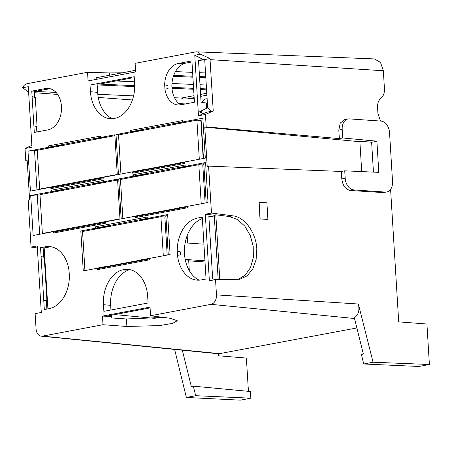 <?xml version="1.0" encoding="UTF-8"?>
<svg xmlns="http://www.w3.org/2000/svg" width="452" height="452" viewBox="0 0 452 452"><rect width="100%" height="100%" fill="white"/><g stroke="black" fill="none" stroke-linecap="round" stroke-linejoin="round"><path stroke-width="0.68" d="M122.537 72.783L109.361 72.936L87.552 72.297L88.078 80.919L135.645 71.947L135.12 63.32L195.592 51.912A8.407 5.955 94 0 1 196.558 51.839A8.407 5.955 94 0 1 200.456 54.206L209.988 58.528A8.639 6.119 94 0 1 209.988 58.557L213.242 110.96L205.434 114.48L206.191 126.876L339.339 138.611L342.723 137.973L376.895 141.182L371.629 142.318L373.448 172.116M206.191 126.876L204.784 127.142L359.888 141.713L361.713 171.59M371.832 142.273L361.871 141.34L359.888 141.713M342.723 137.973L342.198 129.436A11.21 7.78 -100.7 0 1 348.012 118.972A11.21 7.78 -100.7 0 1 349.413 118.893L380.979 121.091A11.21 7.78 -100.7 0 1 389.551 132.73L392.534 181.54A11.21 7.78 -100.7 0 1 386.72 192.004A11.21 7.78 -100.7 0 1 385.324 192.083L382.765 192.569L386.72 192.004M385.324 192.083L353.758 189.891A11.21 7.78 -100.7 0 1 345.187 178.246L344.729 170.822L378.804 172.359L376.895 141.182M339.339 138.611L338.814 130.074L340.254 123.085L344.769 119.588L348.012 118.972M210.107 59.63L383.341 70.755L384.449 88.812C384.601 92.993 383.454 96.112 381.008 98.157C378.556 100.208 377.409 103.322 377.567 107.508L377.928 113.452L380.488 121.057M204.784 127.142L207.185 166.381L208.592 166.116L211.463 213.05L205.298 214.214L213.915 215.175L215.819 214.813L229.266 216.514L232.82 215.841L211.463 213.05M344.729 170.822L341.345 171.461L208.592 166.116M353.758 189.891L350.537 190.495L382.765 192.569M350.537 190.495C345.605 189.524 342.689 185.653 341.802 178.885L341.345 171.461M390.596 189.371L398.704 321.864L426.925 324.016L429.4 364.498L373.081 362.227L358.374 304.01C359.741 310.462 358.396 315.044 354.334 317.75L363.363 354.08L361.38 354.453L363.753 363.99L373.081 362.227M356.871 327.954L218.627 353.809L218.751 355.814L246.391 358.074L248.425 391.336M201.739 102.299L204.824 99.101L207.112 98.672M201.253 112.797A672.412 476.295 94 0 1 201.27 110.938M383.341 70.755L380.505 62.421L374.409 58.918L196.558 51.839M150.561 315.739L150.03 307.117L102.463 316.089L102.988 324.717L126.888 326.48L159.754 325.581L172.641 323.349L177.325 320.75L170.302 318.293L150.561 315.739L211.033 304.332A8.407 5.955 94 0 0 216.468 294.89L215.536 279.613L239.701 279.274L246.99 275.935L252.674 269.206L256.086 259.894L256.809 249.114C256.086 232.656 244.809 217.016 232.82 215.841M267.912 219.44L266.895 202.801L259.126 202.264L259.979 218.932L267.912 219.44L259.979 218.932M216.644 279.607L212.683 278.974L208.852 216.35L213.971 216.022L213.915 215.175M215.536 279.613L209.372 280.777L205.298 214.214M102.988 324.717L42.516 336.124A8.407 5.955 94 0 1 41.301 336.181A8.407 5.955 94 0 1 36.064 328.926L35.126 313.648L41.29 312.485L37.222 245.928L31.058 247.086L37.346 247.995M127.843 269.352L127.865 269.697L125.814 270.081L122.096 269.968A31.239 22.125 -86 0 0 103.468 304.682L103.875 311.338L148.075 302.998L147.668 296.342A31.239 22.125 -86 0 0 125.792 269.335A31.239 22.125 -86 0 0 125.266 269.369L126.616 269.307M163.584 317.423L126.43 318.971L111.192 317.914L111.345 316.451L107.028 316.044L150.081 307.925M111.107 316.496L102.463 316.089M111.345 316.451L111.271 315.242M110.949 310.004L110.667 305.36A32.222 22.82 -86 0 1 129.707 269.612M41.301 336.181L218.627 353.809M27.216 161.053L25.787 160.912L27.193 160.646L29.595 199.886L28.188 200.151L31.058 247.086M186.36 397.455L195.693 395.692L250.849 398.178L240.357 400.161L186.36 397.455L174.63 349.441M43.138 248.046L51.048 246.758M31.872 145.352L25.029 148.516L25.787 160.912M28.617 92.146L22.6 87.756L28.284 86.688L31.985 147.205L25.029 148.516M50.138 88.711L34.363 91.485M35.538 91.44L34.375 91.66M22.6 87.756A8.407 5.955 94 0 1 27.08 83.705L87.552 72.297M135.549 70.326L96.135 77.761L96.231 79.382M130.538 77.422L130.588 78.202L99.994 83.976L96.276 83.863L90.033 85.038L90.44 91.694A31.239 22.125 -86 0 0 108.446 118.435A31.239 22.125 -86 0 0 112.842 118.667L116.011 118.068A31.239 22.125 -86 0 0 134.639 83.354L134.233 76.699L127.989 77.88L134.233 76.721M90.44 91.694L97.638 92.372A32.222 22.82 -86 0 0 112.362 118.701M192.241 66.32L191.914 60.907L178.235 63.489A20.871 14.786 -86 0 0 164.681 84.699L167.89 85.705L168.065 88.575L164.952 89.14A20.871 14.786 -86 0 0 176.76 104.802A20.871 14.786 -86 0 0 180.766 104.813L194.439 102.231L192.241 66.32M203.609 59.76L203.925 59.67A1.119 0.797 94 0 1 204.055 59.664A1.119 0.797 94 0 1 204.101 59.664A1.119 0.797 94 0 1 204.784 60.63L207.683 108.034L211.276 111.333L206.813 112.175L203.044 113.814L199.518 111.819L206.575 108.265L206.253 103.022L201.067 102.186L198.496 60.088L203.609 59.76L198.53 60.715M191.976 61.952L186.066 63.065A21.854 15.481 -86 0 0 172.127 81.829A21.854 15.481 -86 0 0 180.693 104.824M96.287 228.565L94.988 228.294L80.818 230.966L84.174 231.204M80.818 230.966L83.258 270.901L97.429 268.228L98.875 268.443M149.748 258.843L98.163 268.573L97.513 269.618L149.798 259.753L149.714 258.363L170.093 254.521L167.652 214.587L147.273 218.429L147.188 217.045L94.903 226.91L95.688 228.085L147.267 218.356M108.231 266.674L108.548 266.618M167.652 214.587L165.856 215.536L168.263 254.866M107.559 226.791L105.779 226.667L107.717 226.757M150.77 218.638L147.273 218.429M164.664 216.983L165.929 216.745M134.204 176.529L132.905 176.257L118.735 178.93L122.091 179.161M118.735 178.93L121.176 218.864L135.346 216.192L136.792 216.406M187.665 206.807L136.086 216.536L135.43 217.576L187.721 207.717L187.636 206.327L208.016 202.485L205.57 162.55L185.19 166.392L185.105 165.008L132.82 174.867L133.606 176.048L185.184 166.319M146.149 214.638L146.465 214.576M205.57 162.55L203.779 163.5L206.18 202.829M145.476 174.749L143.702 174.63L145.634 174.721M188.687 166.602L185.19 166.392M202.581 164.946L203.852 164.709M103.129 177.868L51.551 187.603L50.901 188.642L103.186 178.777L103.101 177.393L117.271 174.715L114.831 134.781L100.66 137.459L100.576 136.069L48.285 145.934L49.81 147.459L48.37 147.318L27.99 151.166L34.55 150.544L37.313 150.736M50.895 147.533L49.81 147.459M94.106 139.38L93.022 139.306L94.089 139.408M104.706 137.561L100.66 137.459M36.951 189.868L34.55 150.544M52.551 187.41L50.816 187.258L30.437 191.1L27.99 151.166M95.762 179.263L95.468 179.314M132.159 132.199L130.193 131.882L116.017 134.56L119.373 134.792M116.017 134.56L118.464 174.495L132.634 171.822L134.08 172.031M184.947 162.432L133.368 172.167L132.718 173.206L185.004 163.341L184.919 161.957L205.298 158.11L202.858 118.175L182.478 122.023L182.393 120.633L130.108 130.498L130.894 131.673L182.472 121.944M143.431 170.268L143.753 170.206M202.858 118.175L201.061 119.13L203.468 158.454M142.764 130.379L140.984 130.255L142.922 130.351M185.975 122.226L182.478 122.023M200.66 120.424L201.134 120.334M36.51 126.577L37.07 126.475L35.296 97.53L32.092 96.53L31.764 91.123L45.437 88.541A20.871 14.786 -86 0 1 46.85 88.372A20.871 14.786 -86 0 1 61.246 104.214L61.517 108.655A20.871 14.786 -86 0 1 47.963 129.865L34.29 132.447L33.956 127.035L36.51 126.577L36.838 131.961M43.697 257.239L43.109 247.623L40.533 247.685L41.07 256.42L44.273 257.42L46.895 300.23L46.336 300.337L46.867 309.049M46.895 300.23L43.782 300.789L44.319 309.53L49.076 308.631A31.239 22.125 -86 0 0 69.365 275.771L69.094 271.33A31.239 22.125 -86 0 0 47.404 246.532A31.239 22.125 -86 0 0 45.29 246.786L40.533 247.685M180.608 254.804L177.5 255.369L180.608 254.804L180.433 251.933L177.229 250.928A31.239 22.125 -86 0 1 197.513 218.067L202.31 217.813M202.355 218.497A32.222 22.82 -86 0 0 184.478 248.809A32.222 22.82 -86 0 0 199.225 280.167M177.229 250.928L177.5 255.369A31.239 22.125 -86 0 0 195.309 279.901A31.239 22.125 -86 0 0 201.298 279.912L206.055 279.014L202.807 225.91L202.27 217.169L197.513 218.067M213.971 216.022L208.892 216.977M41.07 256.42L43.782 300.789L46.336 300.337M39.669 234.243L37.262 194.914L30.708 195.535L33.149 235.475L53.528 231.627L55.263 231.786M105.841 222.243L54.263 231.972L53.613 233.012L105.898 223.152L105.813 221.762L119.989 219.09L117.543 179.156L103.372 181.828L103.288 180.444L51.003 190.303L52.522 191.829L51.087 191.693L30.708 195.535M98.474 223.633L98.18 223.689M40.025 195.106L37.262 194.914M53.613 191.902L52.522 191.829M95.734 183.676L96.801 183.778L95.717 183.399L103.909 181.857M107.423 181.93L103.372 181.828M90.033 85.038L96.383 83.863M97.638 92.372L97.118 83.886M31.764 91.123L34.335 91.061L34.719 97.355M214.237 215.112L218.18 279.602M187.625 243.04L187.173 235.628M47.906 308.852L44.183 248.007M189.315 270.641L188.67 260.149L185.303 259.9M182.314 350.204L191.337 386.533L193.32 386.161L195.693 395.692M194.157 97.604L187.653 98.83L183.303 99.112L181.438 98.05L194.038 95.671M200.592 94.434L206.784 93.265M206.276 85.032L200.004 84.75M193.354 84.451L171.958 83.484M134.543 81.795L115.972 80.959M205.541 72.953L199.264 72.67M192.614 72.371L175.449 71.597M179.105 103.7L185.54 103.909M34.973 97.434L34.685 92.722A1.119 0.797 94 0 1 35.233 91.524A1.119 0.797 94 0 1 35.409 91.462L56.037 92.394M37.081 131.916L36.753 126.532M237.938 279.505L245.159 275.228L250.504 267.601L253.312 257.578L253.227 246.397L250.261 235.452L244.786 226.107L237.486 219.525L229.266 216.514M363.753 363.99L418.908 366.476L429.4 364.498M215.819 214.813L219.785 279.602M250.849 398.178L250.442 391.522L193.32 386.161M96.429 228.429L105.779 226.667M139.662 220.147L147.81 218.457M134.346 176.393L143.702 174.63M177.579 168.11L185.727 166.421M49.793 147.177L59.704 145.312L62.568 145.51M93.022 139.306L101.191 137.481M131.628 132.024L140.984 130.255M175.534 123.786L174.269 123.695L183.015 122.046M52.505 191.552L62.416 189.682L65.286 189.88M213.926 215.338L214.242 215.282M184.862 257.369L184.427 250.255M213.242 110.96L211.276 111.333M203.044 113.814L198.479 115.791L205.434 114.48M198.479 115.791L194.778 55.274L203.609 59.732M209.988 58.528L204.185 59.681M194.778 55.274L200.456 54.206M179.094 103.548L185.218 103.971M188.716 260.844L205.01 261.974M155.205 318.4L114.712 314.598M206.513 88.914L200.242 88.632M193.592 88.332L171.918 87.355M134.719 85.677L97.123 83.982M206.57 89.846L200.298 89.564M193.648 89.264L171.98 88.287M134.719 86.603L97.18 84.914M205.779 76.834L199.501 76.552M192.851 76.252L173.698 75.388M205.835 77.767L199.558 77.484M192.908 77.185L173.376 76.303M203.925 244.176L185.173 242.871M204.942 260.815L185.213 259.442M259.126 202.264L260.143 218.904M132.718 173.206L132.634 171.822M130.193 131.882L130.108 130.498M130.894 131.673L131.611 131.741M140.967 129.978L144.086 130.131M135.43 217.576L135.346 216.192M132.905 176.257L132.82 174.867M133.606 176.048L134.329 176.116M143.685 174.353L146.798 174.5M97.513 269.618L97.429 268.228M94.988 228.294L94.903 226.91M95.688 228.085L96.412 228.153M105.762 226.39L108.881 226.542M53.613 233.012L53.528 231.627M51.087 191.693L51.003 190.303M103.367 181.755L51.788 191.484M50.901 188.642L50.816 187.258M48.37 147.318L48.285 145.934M100.655 137.38L49.076 147.109M168.065 88.575L164.952 89.14L164.681 84.699M127.865 269.697L125.266 269.369L122.096 269.968M37.07 126.475L33.956 127.035L32.092 96.53M130.588 78.202L127.989 77.88L96.276 83.863M183.936 122.091L183.568 122.684M175.772 123.413L175.24 124.255M185.947 161.76L177.534 163.206L177.918 163.76M186.405 161.675L185.862 161.635M121.339 173.952L200.281 159.059M145.069 169.958L142.651 169.788L134.329 171.359L134.707 171.913M120.921 173.771L118.548 134.95L196.914 120.164L200.863 120.435L203.191 158.511M199.292 158.991L196.914 120.164M143.035 170.342L142.651 169.788M140.883 129.995L140.357 130.831M132.56 131.566L132.035 132.402M102.632 137.493L102.305 138.013M94.508 138.747L93.976 139.583M104.683 177.094L96.27 178.54L96.655 179.094M105.141 177.009L104.598 176.969M117.254 174.466L39.657 189.105L37.284 150.279L114.881 135.64M40.075 189.281L39.657 189.105M63.805 185.286L61.387 185.122L53.065 186.693L53.443 187.241M61.766 185.676L61.387 185.122M61.517 145.708L61.319 145.42M59.619 145.324L59.093 146.165M51.296 146.894L50.771 147.736M148.053 218.469L147.572 219.243M139.77 219.971L139.244 220.813M149.951 258.324L141.538 259.764L141.922 260.318M150.409 258.233L149.861 258.199M85.343 270.511L164.279 255.617M109.073 266.516L106.655 266.347L98.333 267.917L98.621 268.341M84.925 270.33L82.552 231.509L160.918 216.723L164.861 217L167.195 255.069M163.291 255.549L160.918 216.723M107.034 266.9L106.655 266.347M104.887 226.554L104.361 227.39M96.361 228.441L96.039 228.961M185.975 166.432L185.489 167.2M177.692 167.935L177.161 168.771M187.868 206.281L179.455 207.728L179.839 208.282M188.326 206.197L187.783 206.157M123.26 218.474L202.202 203.581M146.99 214.48L144.572 214.31L136.25 215.881L136.538 216.305M122.842 218.293L120.469 179.472L198.835 164.686L202.784 164.957L205.112 203.033M201.213 203.513L198.835 164.686M144.956 214.864L144.572 214.31M142.804 174.517L142.278 175.353M134.284 176.404L133.956 176.924M105.344 181.862L105.017 182.382M97.22 183.117L96.694 183.953M107.395 221.463L98.988 222.909L99.367 223.463M107.853 221.378L107.31 221.339M119.972 218.836L42.375 233.475L39.996 194.654L117.599 180.009M42.787 233.656L42.375 233.475M66.523 229.661L64.099 229.492L55.777 231.062L56.155 231.616M64.483 230.045L64.099 229.492M64.229 190.077L64.037 189.795M62.336 189.699L61.811 190.535M54.008 191.269L53.483 192.106M342.198 129.436L338.814 130.074M345.187 178.246L341.802 178.885M216.468 294.89L358.374 304.01M211.033 304.332L354.526 318.513M42.516 336.124L220.395 353.707M103.468 304.682L110.667 305.36M109.503 75.241L109.361 72.936M178.235 63.489L186.066 63.065M45.437 88.541L48.274 88.389M45.29 246.786L49.534 246.56M204.824 99.101L200.869 98.926M194.219 98.626L189.795 98.423M181.438 98.05L174.512 97.734M133.594 95.892L97.796 94.276M34.685 92.722L57.653 94.423M98.248 97.434L132.425 99.971M178.76 103.406L179.088 103.435M126.888 326.48L126.43 318.971M206.897 95.197L200.711 96.366"/></g></svg>
